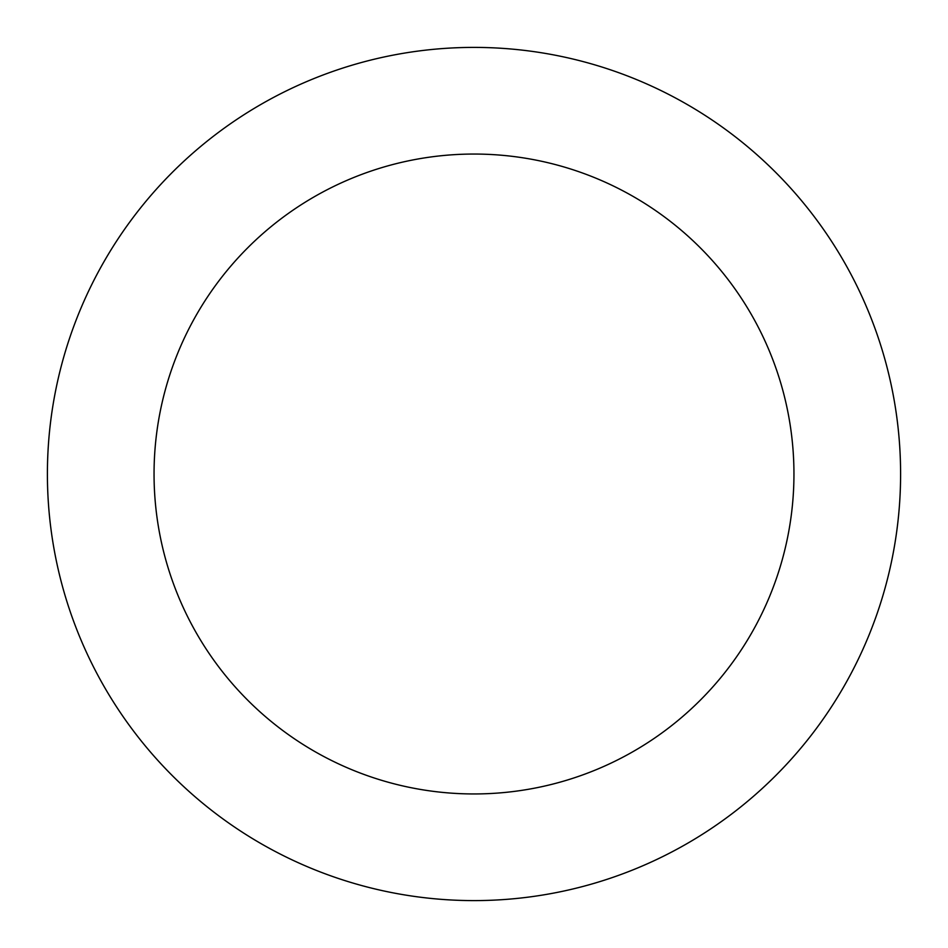 <?xml version="1.0" encoding="UTF-8"?>
<svg xmlns="http://www.w3.org/2000/svg" width="948" height="948" viewBox="0 0 948 948"><rect width="100%" height="100%" fill="white"/><g stroke="black" fill="none" stroke-linecap="round" stroke-linejoin="round"><path stroke-width="1.42" d="M474 900.6A426.6 426.6 0 0 1 47.4 474A426.6 426.6 0 0 1 474 47.4A426.6 426.6 0 0 1 900.6 474A426.6 426.6 0 0 1 474 900.6M474 154.05A319.95 319.95 0 0 1 793.95 474A319.95 319.95 0 0 1 474 793.95A319.95 319.95 0 0 1 154.05 474A319.95 319.95 0 0 1 474 154.05"/></g></svg>
